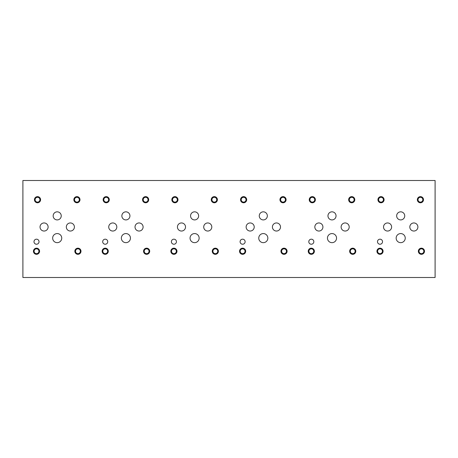 <?xml version="1.0" encoding="UTF-8"?>
<svg xmlns="http://www.w3.org/2000/svg" width="458" height="458" viewBox="0 0 458 458"><rect width="100%" height="100%" fill="white"/><g stroke="black" fill="none" stroke-linecap="round" stroke-linejoin="round"><path stroke-width="0.69" d="M22.9 277.496L435.1 277.496L435.1 180.504L22.9 180.504L22.9 277.496M377.489 241.704A2.519 2.519 0 0 1 380.008 239.185A2.519 2.519 0 0 1 382.533 241.704A2.519 2.519 0 0 1 380.008 244.229A2.519 2.519 0 0 1 377.489 241.704M171.389 241.704A2.519 2.519 0 0 1 173.908 239.185A2.519 2.519 0 0 1 176.433 241.704A2.519 2.519 0 0 1 173.908 244.229A2.519 2.519 0 0 1 171.389 241.704M102.689 241.704A2.519 2.519 0 0 1 105.208 239.185A2.519 2.519 0 0 1 107.733 241.704A2.519 2.519 0 0 1 105.208 244.229A2.519 2.519 0 0 1 102.689 241.704M240.089 241.704A2.519 2.519 0 0 1 242.608 239.185A2.519 2.519 0 0 1 245.133 241.704A2.519 2.519 0 0 1 242.608 244.229A2.519 2.519 0 0 1 240.089 241.704M308.789 241.704A2.519 2.519 0 0 1 311.308 239.185A2.519 2.519 0 0 1 313.833 241.704A2.519 2.519 0 0 1 311.308 244.229A2.519 2.519 0 0 1 308.789 241.704M396.159 238.114A4.54 4.54 0 0 1 400.704 233.574A4.54 4.54 0 0 1 405.244 238.114A4.54 4.54 0 0 1 400.704 242.66A4.54 4.54 0 0 1 396.159 238.114M190.059 238.114A4.54 4.54 0 0 1 194.604 233.574A4.54 4.54 0 0 1 199.144 238.114A4.54 4.54 0 0 1 194.604 242.66A4.54 4.54 0 0 1 190.059 238.114M52.659 238.114A4.54 4.54 0 0 1 57.204 233.574A4.54 4.54 0 0 1 61.744 238.114A4.54 4.54 0 0 1 57.204 242.66A4.54 4.54 0 0 1 52.659 238.114M121.359 238.114A4.54 4.54 0 0 1 125.904 233.574A4.54 4.54 0 0 1 130.444 238.114A4.54 4.54 0 0 1 125.904 242.66A4.54 4.54 0 0 1 121.359 238.114M258.759 238.114A4.54 4.54 0 0 1 263.304 233.574A4.54 4.54 0 0 1 267.844 238.114A4.54 4.54 0 0 1 263.304 242.66A4.54 4.54 0 0 1 258.759 238.114M327.459 238.114A4.54 4.54 0 0 1 332.004 233.574A4.54 4.54 0 0 1 336.544 238.114A4.54 4.54 0 0 1 332.004 242.66A4.54 4.54 0 0 1 327.459 238.114M341.118 226.996A4.042 4.042 0 0 1 345.16 222.954A4.042 4.042 0 0 1 349.202 226.996A4.042 4.042 0 0 1 345.16 231.038A4.042 4.042 0 0 1 341.118 226.996M396.662 215.873A4.042 4.042 0 0 1 400.704 211.831A4.042 4.042 0 0 1 404.74 215.873A4.042 4.042 0 0 1 400.704 219.914A4.042 4.042 0 0 1 396.662 215.873M383.535 226.996A4.042 4.042 0 0 1 387.577 222.954A4.042 4.042 0 0 1 391.619 226.996A4.042 4.042 0 0 1 387.577 231.038A4.042 4.042 0 0 1 383.535 226.996M272.418 226.996A4.042 4.042 0 0 1 276.46 222.954A4.042 4.042 0 0 1 280.502 226.996A4.042 4.042 0 0 1 276.46 231.038A4.042 4.042 0 0 1 272.418 226.996M190.562 215.873A4.042 4.042 0 0 1 194.604 211.831A4.042 4.042 0 0 1 198.64 215.873A4.042 4.042 0 0 1 194.604 219.914A4.042 4.042 0 0 1 190.562 215.873M177.435 226.996A4.042 4.042 0 0 1 181.477 222.954A4.042 4.042 0 0 1 185.519 226.996A4.042 4.042 0 0 1 181.477 231.038A4.042 4.042 0 0 1 177.435 226.996M135.018 226.996A4.042 4.042 0 0 1 139.06 222.954A4.042 4.042 0 0 1 143.102 226.996A4.042 4.042 0 0 1 139.06 231.038A4.042 4.042 0 0 1 135.018 226.996M53.162 215.873A4.042 4.042 0 0 1 57.204 211.831A4.042 4.042 0 0 1 61.24 215.873A4.042 4.042 0 0 1 57.204 219.914A4.042 4.042 0 0 1 53.162 215.873M40.035 226.996A4.042 4.042 0 0 1 44.077 222.954A4.042 4.042 0 0 1 48.119 226.996A4.042 4.042 0 0 1 44.077 231.038A4.042 4.042 0 0 1 40.035 226.996M66.318 226.996A4.042 4.042 0 0 1 70.36 222.954A4.042 4.042 0 0 1 74.402 226.996A4.042 4.042 0 0 1 70.36 231.038A4.042 4.042 0 0 1 66.318 226.996M108.735 226.996A4.042 4.042 0 0 1 112.777 222.954A4.042 4.042 0 0 1 116.819 226.996A4.042 4.042 0 0 1 112.777 231.038A4.042 4.042 0 0 1 108.735 226.996M121.862 215.873A4.042 4.042 0 0 1 125.904 211.831A4.042 4.042 0 0 1 129.94 215.873A4.042 4.042 0 0 1 125.904 219.914A4.042 4.042 0 0 1 121.862 215.873M203.718 226.996A4.042 4.042 0 0 1 207.76 222.954A4.042 4.042 0 0 1 211.802 226.996A4.042 4.042 0 0 1 207.76 231.038A4.042 4.042 0 0 1 203.718 226.996M246.135 226.996A4.042 4.042 0 0 1 250.177 222.954A4.042 4.042 0 0 1 254.219 226.996A4.042 4.042 0 0 1 250.177 231.038A4.042 4.042 0 0 1 246.135 226.996M259.262 215.873A4.042 4.042 0 0 1 263.304 211.831A4.042 4.042 0 0 1 267.34 215.873A4.042 4.042 0 0 1 263.304 219.914A4.042 4.042 0 0 1 259.262 215.873M409.818 226.996A4.042 4.042 0 0 1 413.86 222.954A4.042 4.042 0 0 1 417.902 226.996A4.042 4.042 0 0 1 413.86 231.038A4.042 4.042 0 0 1 409.818 226.996M314.835 226.996A4.042 4.042 0 0 1 318.877 222.954A4.042 4.042 0 0 1 322.919 226.996A4.042 4.042 0 0 1 318.877 231.038A4.042 4.042 0 0 1 314.835 226.996M327.962 215.873A4.042 4.042 0 0 1 332.004 211.831A4.042 4.042 0 0 1 336.04 215.873A4.042 4.042 0 0 1 332.004 219.914A4.042 4.042 0 0 1 327.962 215.873M33.989 241.704A2.519 2.519 0 0 1 36.508 239.185A2.519 2.519 0 0 1 39.033 241.704A2.519 2.519 0 0 1 36.508 244.229A2.519 2.519 0 0 1 33.989 241.704M350.318 251.242A2.41 2.41 0 0 0 353.931 253.331A2.41 2.41 0 0 0 353.931 249.158A2.41 2.41 0 0 0 350.318 251.242M349.654 251.242A3.069 3.069 0 0 1 352.723 248.173A3.069 3.069 0 0 1 355.797 251.242A3.069 3.069 0 0 1 352.723 254.316A3.069 3.069 0 0 1 349.654 251.242M309.906 199.711A2.41 2.41 0 0 0 313.518 201.795A2.41 2.41 0 0 0 313.518 197.621A2.41 2.41 0 0 0 309.906 199.711M309.242 199.711A3.069 3.069 0 0 1 312.31 196.637A3.069 3.069 0 0 1 315.385 199.711A3.069 3.069 0 0 1 312.31 202.779A3.069 3.069 0 0 1 309.242 199.711M419.018 251.242A2.41 2.41 0 0 0 422.631 253.331A2.41 2.41 0 0 0 422.631 249.158A2.41 2.41 0 0 0 419.018 251.242M418.354 251.242A3.069 3.069 0 0 1 421.423 248.173A3.069 3.069 0 0 1 424.497 251.242A3.069 3.069 0 0 1 421.423 254.316A3.069 3.069 0 0 1 418.354 251.242M378.606 199.711A2.41 2.41 0 0 0 382.218 201.795A2.41 2.41 0 0 0 382.218 197.621A2.41 2.41 0 0 0 378.606 199.711M377.942 199.711A3.069 3.069 0 0 1 381.01 196.637A3.069 3.069 0 0 1 384.085 199.711A3.069 3.069 0 0 1 381.01 202.779A3.069 3.069 0 0 1 377.942 199.711M281.618 251.242A2.41 2.41 0 0 0 285.231 253.331A2.41 2.41 0 0 0 285.231 249.158A2.41 2.41 0 0 0 281.618 251.242M280.954 251.242A3.069 3.069 0 0 1 284.023 248.173A3.069 3.069 0 0 1 287.097 251.242A3.069 3.069 0 0 1 284.023 254.316A3.069 3.069 0 0 1 280.954 251.242M241.206 199.711A2.41 2.41 0 0 0 244.818 201.795A2.41 2.41 0 0 0 244.818 197.621A2.41 2.41 0 0 0 241.206 199.711M240.542 199.711A3.069 3.069 0 0 1 243.61 196.637A3.069 3.069 0 0 1 246.685 199.711A3.069 3.069 0 0 1 243.61 202.779A3.069 3.069 0 0 1 240.542 199.711M212.918 251.242A2.41 2.41 0 0 0 216.531 253.331A2.41 2.41 0 0 0 216.531 249.158A2.41 2.41 0 0 0 212.918 251.242M212.254 251.242A3.069 3.069 0 0 1 215.323 248.173A3.069 3.069 0 0 1 218.397 251.242A3.069 3.069 0 0 1 215.323 254.316A3.069 3.069 0 0 1 212.254 251.242M172.506 199.711A2.41 2.41 0 0 0 176.118 201.795A2.41 2.41 0 0 0 176.118 197.621A2.41 2.41 0 0 0 172.506 199.711M171.842 199.711A3.069 3.069 0 0 1 174.91 196.637A3.069 3.069 0 0 1 177.985 199.711A3.069 3.069 0 0 1 174.91 202.779A3.069 3.069 0 0 1 171.842 199.711M144.218 251.242A2.41 2.41 0 0 0 147.831 253.331A2.41 2.41 0 0 0 147.831 249.158A2.41 2.41 0 0 0 144.218 251.242M143.554 251.242A3.069 3.069 0 0 1 146.623 248.173A3.069 3.069 0 0 1 149.697 251.242A3.069 3.069 0 0 1 146.623 254.316A3.069 3.069 0 0 1 143.554 251.242M103.806 199.711A2.41 2.41 0 0 0 107.418 201.795A2.41 2.41 0 0 0 107.418 197.621A2.41 2.41 0 0 0 103.806 199.711M103.142 199.711A3.069 3.069 0 0 1 106.21 196.637A3.069 3.069 0 0 1 109.285 199.711A3.069 3.069 0 0 1 106.21 202.779A3.069 3.069 0 0 1 103.142 199.711M75.518 251.242A2.41 2.41 0 0 0 79.131 253.331A2.41 2.41 0 0 0 79.131 249.158A2.41 2.41 0 0 0 75.518 251.242M74.854 251.242A3.069 3.069 0 0 1 77.923 248.173A3.069 3.069 0 0 1 80.997 251.242A3.069 3.069 0 0 1 77.923 254.316A3.069 3.069 0 0 1 74.854 251.242M35.106 199.711A2.41 2.41 0 0 0 38.718 201.795A2.41 2.41 0 0 0 38.718 197.621A2.41 2.41 0 0 0 35.106 199.711M34.442 199.711A3.069 3.069 0 0 1 37.51 196.637A3.069 3.069 0 0 1 40.585 199.711A3.069 3.069 0 0 1 37.51 202.779A3.069 3.069 0 0 1 34.442 199.711M74.517 199.711A2.41 2.41 0 0 0 78.129 201.795A2.41 2.41 0 0 0 78.129 197.621A2.41 2.41 0 0 0 74.517 199.711M73.853 199.711A3.069 3.069 0 0 1 76.921 196.637A3.069 3.069 0 0 1 79.995 199.711A3.069 3.069 0 0 1 76.921 202.779A3.069 3.069 0 0 1 73.853 199.711M34.104 251.242A2.41 2.41 0 0 0 37.716 253.331A2.41 2.41 0 0 0 37.716 249.158A2.41 2.41 0 0 0 34.104 251.242M33.44 251.242A3.069 3.069 0 0 1 36.508 248.173A3.069 3.069 0 0 1 39.583 251.242A3.069 3.069 0 0 1 36.508 254.316A3.069 3.069 0 0 1 33.44 251.242M143.217 199.711A2.41 2.41 0 0 0 146.829 201.795A2.41 2.41 0 0 0 146.829 197.621A2.41 2.41 0 0 0 143.217 199.711M142.553 199.711A3.069 3.069 0 0 1 145.621 196.637A3.069 3.069 0 0 1 148.695 199.711A3.069 3.069 0 0 1 145.621 202.779A3.069 3.069 0 0 1 142.553 199.711M102.804 251.242A2.41 2.41 0 0 0 106.416 253.331A2.41 2.41 0 0 0 106.416 249.158A2.41 2.41 0 0 0 102.804 251.242M102.14 251.242A3.069 3.069 0 0 1 105.208 248.173A3.069 3.069 0 0 1 108.283 251.242A3.069 3.069 0 0 1 105.208 254.316A3.069 3.069 0 0 1 102.14 251.242M211.917 199.711A2.41 2.41 0 0 0 215.529 201.795A2.41 2.41 0 0 0 215.529 197.621A2.41 2.41 0 0 0 211.917 199.711M211.252 199.711A3.069 3.069 0 0 1 214.321 196.637A3.069 3.069 0 0 1 217.395 199.711A3.069 3.069 0 0 1 214.321 202.779A3.069 3.069 0 0 1 211.252 199.711M171.504 251.242A2.41 2.41 0 0 0 175.116 253.331A2.41 2.41 0 0 0 175.116 249.158A2.41 2.41 0 0 0 171.504 251.242M170.84 251.242A3.069 3.069 0 0 1 173.908 248.173A3.069 3.069 0 0 1 176.983 251.242A3.069 3.069 0 0 1 173.908 254.316A3.069 3.069 0 0 1 170.84 251.242M280.617 199.711A2.41 2.41 0 0 0 284.229 201.795A2.41 2.41 0 0 0 284.229 197.621A2.41 2.41 0 0 0 280.617 199.711M279.952 199.711A3.069 3.069 0 0 1 283.021 196.637A3.069 3.069 0 0 1 286.095 199.711A3.069 3.069 0 0 1 283.021 202.779A3.069 3.069 0 0 1 279.952 199.711M240.204 251.242A2.41 2.41 0 0 0 243.816 253.331A2.41 2.41 0 0 0 243.816 249.158A2.41 2.41 0 0 0 240.204 251.242M239.54 251.242A3.069 3.069 0 0 1 242.608 248.173A3.069 3.069 0 0 1 245.683 251.242A3.069 3.069 0 0 1 242.608 254.316A3.069 3.069 0 0 1 239.54 251.242M418.017 199.711A2.41 2.41 0 0 0 421.629 201.795A2.41 2.41 0 0 0 421.629 197.621A2.41 2.41 0 0 0 418.017 199.711M417.353 199.711A3.069 3.069 0 0 1 420.421 196.637A3.069 3.069 0 0 1 423.495 199.711A3.069 3.069 0 0 1 420.421 202.779A3.069 3.069 0 0 1 417.353 199.711M377.604 251.242A2.41 2.41 0 0 0 381.216 253.331A2.41 2.41 0 0 0 381.216 249.158A2.41 2.41 0 0 0 377.604 251.242M376.94 251.242A3.069 3.069 0 0 1 380.008 248.173A3.069 3.069 0 0 1 383.083 251.242A3.069 3.069 0 0 1 380.008 254.316A3.069 3.069 0 0 1 376.94 251.242M349.317 199.711A2.41 2.41 0 0 0 352.929 201.795A2.41 2.41 0 0 0 352.929 197.621A2.41 2.41 0 0 0 349.317 199.711M348.653 199.711A3.069 3.069 0 0 1 351.721 196.637A3.069 3.069 0 0 1 354.795 199.711A3.069 3.069 0 0 1 351.721 202.779A3.069 3.069 0 0 1 348.653 199.711M308.904 251.242A2.41 2.41 0 0 0 312.516 253.331A2.41 2.41 0 0 0 312.516 249.158A2.41 2.41 0 0 0 308.904 251.242M308.24 251.242A3.069 3.069 0 0 1 311.308 248.173A3.069 3.069 0 0 1 314.383 251.242A3.069 3.069 0 0 1 311.308 254.316A3.069 3.069 0 0 1 308.24 251.242"/></g></svg>

